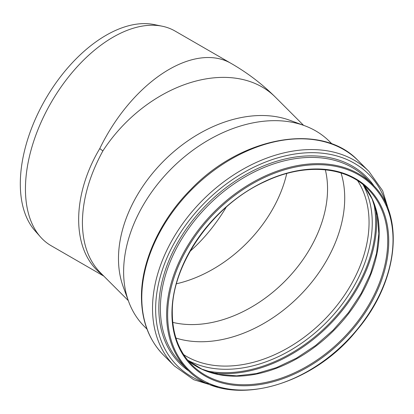 <?xml version="1.0" encoding="UTF-8"?>
<svg xmlns="http://www.w3.org/2000/svg" width="414" height="414" viewBox="0 0 414 414"><rect width="100%" height="100%" fill="white"/><g stroke="black" fill="none" stroke-linecap="round" stroke-linejoin="round"><path stroke-width="0.62" d="M303.55 125.323L275.3 97.067C262.072 83.944 247.293 72.698 230.96 63.326A123.931 71.55 120 0 0 99.769 148.585L102.879 150.924C89.45 175.531 82.624 199.398 82.396 222.53C82.572 243.83 88.539 260.52 100.297 272.593L128.288 300.585M99.769 148.585C71.627 195.594 71.627 249.275 99.769 272.66A123.931 71.55 120 0 0 103.117 275.413M101.528 273.825L99.769 272.66M230.96 63.326L175.039 31.04A123.931 71.55 120 0 0 162.174 26.206A123.931 71.55 120 0 0 51.108 102.589A123.931 71.55 120 0 0 40.494 236.968A123.931 71.55 120 0 0 43.848 240.374A123.931 71.55 120 0 0 51.108 245.693L103.842 276.138M40.494 236.968L35.035 230.81A121.271 70.018 -60 0 1 45.426 99.308A121.271 70.018 -60 0 1 154.112 24.561L162.174 26.206M147.001 329.109L144.419 326.532A130.871 92.539 -45 0 1 128.656 301.583L123.243 286.845A123.931 87.633 -45 0 1 118.482 258.615A123.931 87.633 -45 0 1 177.59 148.507A123.931 87.633 -45 0 1 289.81 120.277L304.549 125.69A130.871 92.539 -45 0 1 329.497 141.453L332.075 144.031M172.773 322.382A117.483 83.074 135 0 0 284.547 281.582A117.483 83.074 135 0 0 325.347 169.802M128.656 301.583A130.871 92.539 -45 0 1 123.62 271.77A130.871 92.539 -45 0 1 186.041 155.498A130.871 92.539 -45 0 1 304.549 125.69M341.038 172.98A124.428 87.98 -45 0 1 299.172 296.207A124.428 87.98 -45 0 1 175.95 338.067M275.294 97.067A123.931 87.633 135 0 0 102.879 150.924M176.473 283.776A117.483 83.074 135 0 0 286.742 173.507M190.145 251.21A117.483 67.829 120 0 0 226.235 207.129M367.942 189.012A124.428 87.98 -45 0 1 342.176 339.206A124.428 87.98 -45 0 1 191.982 364.977C179.034 351.776 172.478 334.496 172.307 313.129C171.21 264.323 213.412 204.516 265.307 181.435C304.388 162.893 345.618 166.014 367.942 189.012M171.934 313.501A125.168 88.508 -45 0 1 334.533 170.791A125.168 88.508 -45 0 1 334.533 347.812A125.168 88.508 -45 0 1 171.934 313.501M167.644 314.93A130.125 92.011 -45 0 1 336.68 166.573A130.125 92.011 -45 0 1 336.68 350.601A130.125 92.011 -45 0 1 167.644 314.93M166.625 314.775A130.871 92.539 -45 0 1 245.631 186.605A130.871 92.539 -45 0 1 372.502 184.458C405.441 215.554 398.33 281.634 357.122 329.88C310.065 389.279 224.155 409.529 187.423 369.536A130.871 92.539 -45 0 1 166.625 314.775M187.423 369.536L181.182 363.29A130.871 92.539 -45 0 1 160.384 308.528A130.871 92.539 -45 0 1 239.385 180.359A130.871 92.539 -45 0 1 366.255 178.211L372.502 184.458M189.239 371.28A131.957 93.31 -45 0 1 158.826 308.228A131.957 93.31 -45 0 1 245.709 174.667A131.957 93.31 -45 0 1 374.246 186.269M208.418 383.747A135.383 95.732 -45 0 1 155.643 309.01A135.383 95.732 -45 0 1 258.714 164.922A135.383 95.732 -45 0 1 386.712 205.447M217.469 387.018L193.721 379.695L174.392 365.966A137.562 97.269 -45 0 1 152.528 308.404A137.562 97.269 -45 0 1 235.576 173.683A137.562 97.269 -45 0 1 368.931 171.422L382.66 190.756L389.983 214.504M141.785 297.661A137.562 97.269 -45 0 1 224.828 162.935A137.562 97.269 -45 0 1 358.188 160.679C321.833 121.799 241.502 136.185 190.719 189.56C160.151 220.248 141.205 261.394 141.453 296.941C141.614 320.819 149.014 340.241 163.644 355.217A137.562 97.269 -45 0 1 141.785 297.661M357.629 180.695A124.428 87.98 -45 0 1 323.515 320.55A124.428 87.98 -45 0 1 183.661 354.663M363.068 184.628A126.689 89.584 -45 0 1 325.885 322.915A126.689 89.584 -45 0 1 187.594 360.102M373.557 202.306A130.441 92.234 -45 0 1 327.924 324.954A130.441 92.234 -45 0 1 205.277 370.592M375.607 208.304A131.119 92.715 -45 0 1 328.633 325.663A131.119 92.715 -45 0 1 211.275 372.641M363.466 184.954A124.428 87.98 -45 0 1 333.627 330.662A124.428 87.98 -45 0 1 187.92 360.501M368.931 171.422L358.188 160.679M174.392 365.966L163.644 355.217M363.445 184.934L372.119 198.906L377.309 215.342L378.82 233.682L376.564 253.29L370.602 273.457L361.132 293.464L348.49 312.591L333.115 330.149L315.551 345.524L296.429 358.167L276.423 367.637L256.256 373.599L236.653 375.855L218.307 374.344L201.877 369.148L187.904 360.48"/></g></svg>
